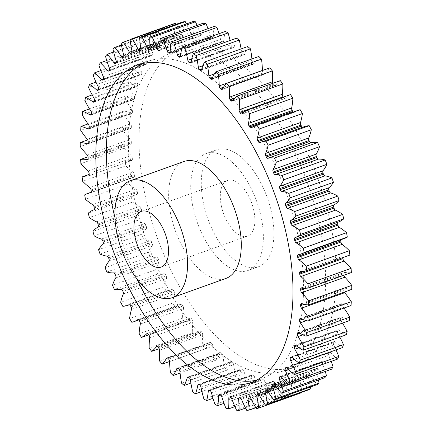 <?xml version="1.0" encoding="UTF-8"?>
<svg xmlns="http://www.w3.org/2000/svg" width="432" height="432" viewBox="0 0 432 432"><rect width="100%" height="100%" fill="white"/><g stroke="black" fill="none" stroke-linecap="round" stroke-linejoin="round"><path stroke-width="0.32" stroke-dasharray="2.16 1.62" d="M256.446 380.198A168.577 85.558 -109.7 0 0 261.846 378.648A168.577 85.558 -109.7 0 0 292.523 213.03A168.577 85.558 -109.7 0 0 172.001 59.373A168.577 85.558 -109.7 0 0 148.084 61.263A168.577 85.558 -109.7 0 0 142.933 63.499M114.982 217.744A168.577 85.558 -109.7 0 0 136.879 278.829M225.445 149.099A62.105 31.52 70.3 0 1 269.849 205.713A62.105 31.52 70.3 0 1 258.547 266.728A62.105 31.52 70.3 0 1 249.734 267.424A62.105 31.52 70.3 0 1 205.33 210.811A62.105 31.52 70.3 0 1 216.632 149.796A62.105 31.52 70.3 0 1 225.445 149.099M239.177 271.21A62.105 31.52 -109.7 0 0 247.99 270.508A62.105 31.52 -109.7 0 0 259.292 209.493A62.105 31.52 -109.7 0 0 214.893 152.885A62.105 31.52 -109.7 0 0 206.08 153.581A62.105 31.52 -109.7 0 0 194.778 214.596A62.105 31.52 -109.7 0 0 239.177 271.21M194.071 51.462A168.577 85.558 -109.7 0 0 170.154 53.352A168.577 85.558 -109.7 0 0 139.477 218.97A168.577 85.558 -109.7 0 0 259.999 372.627A168.577 85.558 -109.7 0 0 283.916 370.737A168.577 85.558 -109.7 0 0 314.588 205.119A168.577 85.558 -109.7 0 0 194.071 51.462M270.551 368.847A168.577 85.558 70.3 0 1 150.034 215.185A168.577 85.558 70.3 0 1 180.711 49.572A168.577 85.558 70.3 0 1 204.628 47.677A168.577 85.558 70.3 0 1 325.145 201.339A168.577 85.558 70.3 0 1 294.467 366.952A168.577 85.558 70.3 0 1 270.551 368.847M243.373 236.434A29.576 15.012 70.3 0 1 222.226 209.477A29.576 15.012 70.3 0 1 227.61 180.419A29.576 15.012 70.3 0 1 231.806 180.09A29.576 15.012 70.3 0 1 252.952 207.047A29.576 15.012 70.3 0 1 247.568 236.104A29.576 15.012 70.3 0 1 243.373 236.434M184.01 161.492A62.105 31.52 -109.7 0 0 172.708 222.507A62.105 31.52 -109.7 0 0 217.107 279.115A62.105 31.52 -109.7 0 0 225.92 278.419M301.563 287.847L344.741 272.371A2.246 1.139 -109.7 0 0 344.72 272.365A2.246 1.139 -109.7 0 0 344.401 272.392A2.246 1.139 -109.7 0 0 343.845 273.699L303.561 288.139M301.693 303.561L344.871 288.085A2.246 1.139 -109.7 0 0 344.725 288.047A2.246 1.139 -109.7 0 0 344.407 288.074A2.246 1.139 -109.7 0 0 343.85 289.192L302.767 303.917M300.785 318.508L343.964 303.032A2.246 1.139 -109.7 0 0 343.688 302.94A2.246 1.139 -109.7 0 0 343.37 302.967A2.246 1.139 -109.7 0 0 342.83 303.901L301.331 318.778M298.858 332.548L342.036 317.066A2.246 1.139 -109.7 0 0 341.631 316.904A2.246 1.139 -109.7 0 0 341.312 316.926A2.246 1.139 -109.7 0 0 340.794 317.693L299.036 332.662M295.92 345.53L339.098 330.053A2.246 1.139 -109.7 0 0 338.569 329.8A2.246 1.139 -109.7 0 0 338.251 329.821A2.246 1.139 -109.7 0 0 337.77 330.431L295.828 345.465M292.005 357.345L335.183 341.869A2.246 1.139 -109.7 0 0 334.525 341.501A2.246 1.139 -109.7 0 0 334.206 341.523A2.246 1.139 -109.7 0 0 333.779 341.987L291.654 357.086M287.156 367.875L330.334 352.399A2.246 1.139 -109.7 0 0 329.546 351.902A2.246 1.139 -109.7 0 0 329.227 351.923A2.246 1.139 -109.7 0 0 328.86 352.264L286.551 367.427M281.41 377.012L324.589 361.535A2.246 1.139 -109.7 0 0 323.681 360.893A2.246 1.139 -109.7 0 0 323.357 360.92A2.246 1.139 -109.7 0 0 323.06 361.147L280.557 376.38M274.822 384.674L318.001 369.198A2.246 1.139 -109.7 0 0 316.975 368.399A2.246 1.139 -109.7 0 0 316.656 368.426A2.246 1.139 -109.7 0 0 316.44 368.561L273.731 383.87M267.467 390.787L310.646 375.311A2.246 1.139 -109.7 0 0 309.506 374.344A2.246 1.139 -109.7 0 0 309.188 374.366A2.246 1.139 -109.7 0 0 309.064 374.431L266.144 389.81M259.405 395.291L302.584 379.814A2.246 1.139 -109.7 0 0 301.336 378.664A2.246 1.139 -109.7 0 0 301.018 378.691A2.246 1.139 -109.7 0 0 300.996 378.697L257.866 394.157M250.717 398.147L293.895 382.671A2.246 1.139 -109.7 0 0 292.55 381.321A2.246 1.139 -109.7 0 0 292.313 381.326L249.134 396.803M241.483 399.319L284.666 383.843A2.246 1.139 -109.7 0 0 283.23 382.298A2.246 1.139 -109.7 0 0 283.111 382.288L239.933 397.764M231.8 398.801L274.979 383.324A2.246 1.139 -109.7 0 0 273.467 381.575A2.246 1.139 -109.7 0 0 273.467 381.569L230.288 397.046M229.662 396.949L272.846 381.472A2.246 1.139 -109.7 0 0 272.84 381.472A181.888 92.313 -109.7 0 0 273.154 381.521A181.888 92.313 -109.7 0 0 273.467 381.569M219.656 394.459L262.834 378.983A2.246 1.139 -109.7 0 0 262.71 378.95A2.246 1.139 -109.7 0 0 262.391 378.977A2.246 1.139 -109.7 0 0 261.835 380.117L220.676 394.87M209.407 390.323L252.585 374.846A2.246 1.139 -109.7 0 0 252.331 374.765A2.246 1.139 -109.7 0 0 252.013 374.792A2.246 1.139 -109.7 0 0 251.467 375.754L210.006 390.609M199.012 384.588L242.19 369.112A2.246 1.139 -109.7 0 0 241.807 368.955A2.246 1.139 -109.7 0 0 241.488 368.982A2.246 1.139 -109.7 0 0 240.964 369.77L199.233 384.728M188.568 377.303L231.746 361.827A2.246 1.139 -109.7 0 0 231.239 361.579A2.246 1.139 -109.7 0 0 230.915 361.606A2.246 1.139 -109.7 0 0 230.429 362.237L188.514 377.26M178.184 368.534L221.362 353.057A2.246 1.139 -109.7 0 0 220.725 352.706A2.246 1.139 -109.7 0 0 220.406 352.733A2.246 1.139 -109.7 0 0 219.969 353.214L177.871 368.302M167.956 358.376L211.135 342.9A2.246 1.139 -109.7 0 0 210.368 342.419A2.246 1.139 -109.7 0 0 210.049 342.446A2.246 1.139 -109.7 0 0 209.671 342.803L167.389 357.955M157.982 346.918L201.166 331.441A2.246 1.139 -109.7 0 0 200.275 330.826A2.246 1.139 -109.7 0 0 199.957 330.847A2.246 1.139 -109.7 0 0 199.649 331.09L157.167 346.318M148.365 334.276L191.543 318.8A2.246 1.139 -109.7 0 0 190.534 318.028A2.246 1.139 -109.7 0 0 190.215 318.049A2.246 1.139 -109.7 0 0 189.988 318.195L147.307 333.493M139.185 320.571L182.363 305.095A2.246 1.139 -109.7 0 0 181.24 304.15A2.246 1.139 -109.7 0 0 180.922 304.171A2.246 1.139 -109.7 0 0 180.781 304.247L137.894 319.615M130.54 305.932L173.718 290.455A2.246 1.139 -109.7 0 0 172.487 289.327A2.246 1.139 -109.7 0 0 172.168 289.354A2.246 1.139 -109.7 0 0 172.13 289.37L129.033 304.814M122.504 290.498L165.683 275.022A2.246 1.139 -109.7 0 0 164.354 273.704A2.246 1.139 -109.7 0 0 164.106 273.71L120.928 289.186M115.166 274.423L158.344 258.946A2.246 1.139 -109.7 0 0 156.929 257.434A2.246 1.139 -109.7 0 0 156.789 257.423L113.611 272.9M108.594 257.861L151.772 242.384A2.246 1.139 -109.7 0 0 150.271 240.667A2.246 1.139 -109.7 0 0 150.25 240.662L107.071 256.138M344.741 272.371A64.735 32.859 -109.7 0 0 345.373 272.484A64.735 32.859 -109.7 0 0 351.362 272.56M344.871 288.085A64.735 32.859 -109.7 0 0 349.078 289.17A64.735 32.859 -109.7 0 0 351.745 289.435M106.828 272.02L150.007 256.543A64.735 32.859 -109.7 0 0 152.75 257.164A64.735 32.859 -109.7 0 0 156.789 257.423M100.067 254.108L143.246 238.631A64.735 32.859 -109.7 0 0 149.623 240.57A64.735 32.859 -109.7 0 0 150.25 240.662M300.402 271.512L343.58 256.036A64.735 32.859 -109.7 0 0 349.882 255.064M343.58 256.036A2.246 1.139 -109.7 0 0 343.359 256.073A2.246 1.139 -109.7 0 0 342.819 257.58A181.888 92.313 -109.7 0 0 342.819 257.58L306.094 270.74M306.148 288.22L343.877 274.698A181.888 92.313 -109.7 0 0 343.845 273.699M343.877 274.698A2.246 1.139 -109.7 0 0 343.931 275.222M304.263 304.322L343.813 290.142A181.888 92.313 -109.7 0 0 343.85 289.192M343.813 290.142A2.246 1.139 -109.7 0 0 344.304 292.102M343.964 303.032A64.735 32.859 -109.7 0 0 351.032 305.532M302.389 319.259L342.733 304.803A181.888 92.313 -109.7 0 0 342.83 303.901M342.733 304.803A2.246 1.139 -109.7 0 0 343.483 307.395L306.428 320.679M343.969 308.065A64.735 32.859 -109.7 0 0 343.483 307.395M342.036 317.066A64.735 32.859 -109.7 0 0 349.229 320.69M299.83 333.158L340.632 318.53A181.888 92.313 -109.7 0 0 340.794 317.693M340.632 318.53A2.246 1.139 -109.7 0 0 341.248 321.127L302.94 334.859M342.495 323.104A64.735 32.859 -109.7 0 0 341.248 321.127M339.098 330.053A64.735 32.859 -109.7 0 0 346.345 334.768M296.433 345.935L337.543 331.198A181.888 92.313 -109.7 0 0 337.77 330.431M337.543 331.198A2.246 1.139 -109.7 0 0 338.013 333.769L298.966 347.765M339.838 337.1A64.735 32.859 -109.7 0 0 338.013 333.769M335.183 341.869A64.735 32.859 -109.7 0 0 342.414 347.625M292.162 357.491L333.493 342.679A181.888 92.313 -109.7 0 0 333.779 341.987M333.493 342.679A2.246 1.139 -109.7 0 0 333.812 345.206L294.273 359.375M336.042 349.909A64.735 32.859 -109.7 0 0 333.812 345.206M330.334 352.399A64.735 32.859 -109.7 0 0 337.478 359.138M287.021 367.74L328.52 352.863A181.888 92.313 -109.7 0 0 328.86 352.264M328.52 352.863A2.246 1.139 -109.7 0 0 328.682 355.32L288.803 369.614M331.166 361.4A64.735 32.859 -109.7 0 0 328.682 355.32M324.589 361.535A64.735 32.859 -109.7 0 0 331.576 369.203M280.989 376.596L322.666 361.66A181.888 92.313 -109.7 0 0 323.06 361.147M322.666 361.66A2.246 1.139 -109.7 0 0 322.677 364.019L282.544 378.405M325.247 371.471A64.735 32.859 -109.7 0 0 322.677 364.019M318.001 369.198A64.735 32.859 -109.7 0 0 324.772 377.714M274.115 383.989L315.997 368.977A181.888 92.313 -109.7 0 0 316.44 368.561M315.997 368.977A2.246 1.139 -109.7 0 0 315.846 371.223L275.53 385.673M318.352 380.014A64.735 32.859 -109.7 0 0 315.846 371.223M310.646 375.311A64.735 32.859 -109.7 0 0 317.126 384.599M266.447 389.848L308.572 374.749A181.888 92.313 -109.7 0 0 309.064 374.431M308.572 374.749A2.246 1.139 -109.7 0 0 308.27 376.85L267.813 391.349M310.538 386.959A64.735 32.859 -109.7 0 0 308.27 376.85M302.584 379.814A64.735 32.859 -109.7 0 0 308.713 389.777M258.007 394.13L300.461 378.913A181.888 92.313 -109.7 0 0 300.996 378.697M300.461 378.913A2.246 1.139 -109.7 0 0 300.008 380.857L259.459 395.393M301.86 392.234A64.735 32.859 -109.7 0 0 300.008 380.857M301.892 392.542A195.194 99.068 70.3 0 1 299.619 393.212L256.441 408.688M293.895 382.671A64.735 32.859 -109.7 0 0 299.619 393.212M248.567 396.911L291.746 381.434A181.888 92.313 -109.7 0 0 292.313 381.326M291.746 381.434A2.246 1.139 -109.7 0 0 291.659 381.461A2.246 1.139 -109.7 0 0 291.146 383.2L250.511 397.769M284.666 383.843A64.735 32.859 -109.7 0 0 289.921 394.864A195.194 99.068 70.3 0 0 292.334 394.627A64.735 32.859 -109.7 0 0 291.146 383.2M239.333 397.769L282.512 382.293A181.888 92.313 -109.7 0 0 283.111 382.288M282.512 382.293A2.246 1.139 -109.7 0 0 282.307 382.325A2.246 1.139 -109.7 0 0 281.772 383.864L241.007 398.471M274.979 383.324A64.735 32.859 -109.7 0 0 279.725 394.724A195.194 99.068 70.3 0 0 282.253 394.924A64.735 32.859 -109.7 0 0 281.772 383.864M272.84 381.472A2.246 1.139 -109.7 0 0 272.522 381.494A2.246 1.139 -109.7 0 0 271.966 382.833L231.034 397.505M221.756 396.592L264.935 381.116A64.735 32.859 -109.7 0 0 269.12 392.785A195.194 99.068 70.3 0 0 271.733 393.422A64.735 32.859 -109.7 0 0 271.966 382.833M264.935 381.116A2.246 1.139 -109.7 0 0 263.477 379.188L220.298 394.664M262.834 378.983A181.888 92.313 -109.7 0 0 263.477 379.188M211.453 392.726L254.632 377.249A64.735 32.859 -109.7 0 0 258.217 389.065A195.194 99.068 70.3 0 0 260.896 390.134A64.735 32.859 -109.7 0 0 261.835 380.117M254.632 377.249A2.246 1.139 -109.7 0 0 253.238 375.16L210.06 390.636M252.585 374.846A181.888 92.313 -109.7 0 0 253.238 375.16M200.983 387.229L244.161 371.752A64.735 32.859 -109.7 0 0 247.109 383.611A195.194 99.068 70.3 0 0 249.826 385.096A64.735 32.859 -109.7 0 0 251.467 375.754M244.161 371.752A2.246 1.139 -109.7 0 0 242.849 369.522L199.67 384.998M242.19 369.112A181.888 92.313 -109.7 0 0 242.849 369.522M190.447 380.16L233.626 364.684A64.735 32.859 -109.7 0 0 235.91 376.461A195.194 99.068 70.3 0 0 238.642 378.356A64.735 32.859 -109.7 0 0 240.964 369.77M233.626 364.684A2.246 1.139 -109.7 0 0 232.405 362.329L189.227 377.806M231.746 361.827A181.888 92.313 -109.7 0 0 232.405 362.329M179.95 371.579L223.128 356.103A64.735 32.859 -109.7 0 0 224.732 367.697A195.194 99.068 70.3 0 0 227.448 369.976A64.735 32.859 -109.7 0 0 230.429 362.237M223.128 356.103A2.246 1.139 -109.7 0 0 222.016 353.657L178.837 369.133M221.362 353.057A181.888 92.313 -109.7 0 0 222.016 353.657M169.592 361.579L212.771 346.102A64.735 32.859 -109.7 0 0 213.673 357.394A195.194 99.068 70.3 0 0 216.346 360.04A64.735 32.859 -109.7 0 0 219.969 353.214M212.771 346.102A2.246 1.139 -109.7 0 0 211.777 343.58L168.599 359.057M211.135 342.9A181.888 92.313 -109.7 0 0 211.777 343.58M159.473 350.249L202.651 334.773A64.735 32.859 -109.7 0 0 202.846 345.654A195.194 99.068 70.3 0 0 205.454 348.64A64.735 32.859 -109.7 0 0 209.671 342.803M202.651 334.773A2.246 1.139 -109.7 0 0 201.787 332.203L158.603 347.679M201.166 331.441A181.888 92.313 -109.7 0 0 201.787 332.203M149.693 337.705L192.872 322.229A64.735 32.859 -109.7 0 0 192.353 332.597A195.194 99.068 70.3 0 0 194.87 335.891A64.735 32.859 -109.7 0 0 199.649 331.09M192.872 322.229A2.246 1.139 -109.7 0 0 192.137 319.631L148.959 335.108M191.543 318.8A181.888 92.313 -109.7 0 0 192.137 319.631M140.341 324.059L183.519 308.583A64.735 32.859 -109.7 0 0 182.293 318.335A195.194 99.068 70.3 0 0 184.702 321.91A64.735 32.859 -109.7 0 0 189.988 318.195M183.519 308.583A2.246 1.139 -109.7 0 0 182.93 305.986L139.752 321.467M182.363 305.095A181.888 92.313 -109.7 0 0 182.93 305.986M131.512 309.447L174.69 293.971A64.735 32.859 -109.7 0 0 172.773 303.016A195.194 99.068 70.3 0 0 175.036 306.839A64.735 32.859 -109.7 0 0 176.785 306.315A64.735 32.859 -109.7 0 0 180.781 304.247M174.69 293.971A2.246 1.139 -109.7 0 0 174.247 291.406L131.069 306.882M173.718 290.455A181.888 92.313 -109.7 0 0 174.247 291.406M123.287 294.014L166.466 278.537A64.735 32.859 -109.7 0 0 163.868 286.789A195.194 99.068 70.3 0 0 165.974 290.817A64.735 32.859 -109.7 0 0 170.964 289.834A64.735 32.859 -109.7 0 0 172.13 289.37M166.466 278.537A2.246 1.139 -109.7 0 0 166.174 276.016L122.996 291.492M165.683 275.022A181.888 92.313 -109.7 0 0 166.174 276.016M115.749 277.9L158.927 262.424A64.735 32.859 -109.7 0 0 155.682 269.8A195.194 99.068 70.3 0 0 157.604 273.996A64.735 32.859 -109.7 0 0 164.106 273.71M158.927 262.424A2.246 1.139 -109.7 0 0 158.787 259.978L115.609 275.454M158.344 258.946A181.888 92.313 -109.7 0 0 158.787 259.978M150.007 256.543A195.194 99.068 70.3 0 1 148.279 252.218L105.1 267.694M108.967 261.263L152.145 245.786A64.735 32.859 -109.7 0 0 148.279 252.218M152.145 245.786A2.246 1.139 -109.7 0 0 152.161 243.443L108.983 258.919M151.772 242.384A181.888 92.313 -109.7 0 0 152.161 243.443M143.246 238.631A195.194 99.068 70.3 0 1 141.739 234.214L98.561 249.691M103.01 244.269L146.189 228.793A64.735 32.859 -109.7 0 0 141.739 234.214M146.189 228.793A2.246 1.139 -109.7 0 0 146.356 226.568L103.178 242.044M102.843 240.97L146.021 225.493A181.888 92.313 -109.7 0 0 146.356 226.568M146.021 225.493A2.246 1.139 -109.7 0 0 144.553 223.587L101.374 239.063M97.929 227.075L141.107 211.599A64.735 32.859 -109.7 0 0 136.118 215.962A195.194 99.068 70.3 0 0 137.398 220.423A64.735 32.859 -109.7 0 0 144.553 223.587M141.107 211.599A2.246 1.139 -109.7 0 0 141.431 209.515L98.253 224.991M97.972 223.911L141.151 208.435A181.888 92.313 -109.7 0 0 141.431 209.515M141.151 208.435A2.246 1.139 -109.7 0 0 139.747 206.366L96.568 221.843M93.782 209.849L136.96 194.373A64.735 32.859 -109.7 0 0 131.479 197.635A195.194 99.068 70.3 0 0 132.516 202.095A64.735 32.859 -109.7 0 0 139.747 206.366M136.96 194.373A2.246 1.139 -109.7 0 0 137.435 192.451L94.257 207.927M94.036 206.852L137.214 191.376A181.888 92.313 -109.7 0 0 137.435 192.451M137.214 191.376A2.246 1.139 -109.7 0 0 135.891 189.167L92.713 204.644M90.806 192.683L133.78 177.282A64.735 32.859 -109.7 0 0 130.734 178.06A64.735 32.859 -109.7 0 0 127.861 179.41A195.194 99.068 70.3 0 0 128.644 183.827A64.735 32.859 -109.7 0 0 135.891 189.167M133.78 177.282A2.246 1.139 -109.7 0 0 133.882 177.255A2.246 1.139 -109.7 0 0 134.401 175.543L91.222 191.02M91.066 189.956L134.244 174.479A181.888 92.313 -109.7 0 0 134.401 175.543M134.244 174.479A2.246 1.139 -109.7 0 0 133.007 172.147L89.829 187.623M88.83 175.813L131.598 160.488A64.735 32.859 -109.7 0 0 125.296 161.46A195.194 99.068 70.3 0 0 125.82 165.796A64.735 32.859 -109.7 0 0 133.007 172.147M131.598 160.488A2.246 1.139 -109.7 0 0 131.819 160.45A2.246 1.139 -109.7 0 0 132.359 158.944L125.296 161.46M89.084 173.389L132.268 157.912A181.888 92.313 -109.7 0 0 132.359 158.944M132.268 157.912A2.246 1.139 -109.7 0 0 131.139 155.477L87.961 170.953M87.874 159.408L130.437 144.153A64.735 32.859 -109.7 0 0 123.817 143.964A195.194 99.068 70.3 0 0 124.076 148.176A64.735 32.859 -109.7 0 0 131.139 155.477M130.437 144.153A2.246 1.139 -109.7 0 0 130.777 144.131A2.246 1.139 -109.7 0 0 131.333 142.825L88.155 158.301M88.123 157.302L131.301 141.826A181.888 92.313 -109.7 0 0 131.333 142.825M131.301 141.826A2.246 1.139 -109.7 0 0 130.291 139.315L87.113 154.791M87.95 143.618L130.307 128.439A64.735 32.859 -109.7 0 0 123.433 127.089A195.194 99.068 70.3 0 0 123.422 131.134A64.735 32.859 -109.7 0 0 130.291 139.315M130.307 128.439A2.246 1.139 -109.7 0 0 130.777 128.45A2.246 1.139 -109.7 0 0 131.328 127.332L88.15 142.808M88.187 141.858L131.366 126.376A181.888 92.313 -109.7 0 0 131.328 127.332M131.366 126.376A2.246 1.139 -109.7 0 0 130.475 123.811L87.296 139.288M89.041 128.606L131.215 113.492A64.735 32.859 -109.7 0 0 124.146 110.992A195.194 99.068 70.3 0 0 123.871 114.831A64.735 32.859 -109.7 0 0 130.475 123.811M131.215 113.492A2.246 1.139 -109.7 0 0 131.809 113.557A2.246 1.139 -109.7 0 0 132.349 112.622L89.17 128.099M89.267 127.197L132.446 111.721A181.888 92.313 -109.7 0 0 132.349 112.622M132.446 111.721A2.246 1.139 -109.7 0 0 131.695 109.129L88.517 124.605M91.152 114.507L133.142 99.452A64.735 32.859 -109.7 0 0 125.95 95.834A195.194 99.068 70.3 0 0 125.415 99.43A64.735 32.859 -109.7 0 0 131.695 109.129M133.142 99.452A2.246 1.139 -109.7 0 0 133.866 99.592A2.246 1.139 -109.7 0 0 134.384 98.831L91.206 114.307M91.368 113.47L134.546 97.994A181.888 92.313 -109.7 0 0 134.384 98.831M134.546 97.994A2.246 1.139 -109.7 0 0 133.931 95.396L90.752 110.873M94.262 101.455L136.08 86.47A64.735 32.859 -109.7 0 0 128.833 81.756A195.194 99.068 70.3 0 0 128.034 85.077A64.735 32.859 -109.7 0 0 133.931 95.396M136.08 86.47A2.246 1.139 -109.7 0 0 136.928 86.702A2.246 1.139 -109.7 0 0 137.408 86.092L94.23 101.569M94.457 100.802L137.635 85.325A181.888 92.313 -109.7 0 0 137.408 86.092M137.635 85.325A2.246 1.139 -109.7 0 0 137.165 82.755L93.987 98.231M98.41 89.559L139.995 74.655A64.735 32.859 -109.7 0 0 132.764 68.899A195.194 99.068 70.3 0 0 131.711 71.912A64.735 32.859 -109.7 0 0 137.165 82.755M139.995 74.655A2.246 1.139 -109.7 0 0 140.972 74.995A2.246 1.139 -109.7 0 0 141.399 74.536L98.221 90.013M98.507 89.321L141.685 73.845A181.888 92.313 -109.7 0 0 141.399 74.536M141.685 73.845A2.246 1.139 -109.7 0 0 141.367 71.318L98.188 86.794M103.577 78.921L144.844 64.125A64.735 32.859 -109.7 0 0 137.7 57.386A195.194 99.068 70.3 0 0 136.409 60.059A64.735 32.859 -109.7 0 0 141.367 71.318M144.844 64.125A2.246 1.139 -109.7 0 0 145.951 64.6A2.246 1.139 -109.7 0 0 146.318 64.26L103.14 79.736M103.48 79.137L146.659 63.661A181.888 92.313 -109.7 0 0 146.318 64.26M146.659 63.661A2.246 1.139 -109.7 0 0 146.497 61.204L103.318 76.68M109.571 69.687L150.59 54.988A64.735 32.859 -109.7 0 0 143.602 47.32A195.194 99.068 70.3 0 0 142.079 49.631A64.735 32.859 -109.7 0 0 146.497 61.204M150.59 54.988A2.246 1.139 -109.7 0 0 151.821 55.604A2.246 1.139 -109.7 0 0 152.118 55.377L108.94 70.853M109.334 70.34L152.512 54.864A181.888 92.313 -109.7 0 0 152.118 55.377M152.512 54.864A2.246 1.139 -109.7 0 0 152.507 52.504L109.323 67.981M116.348 61.96L157.178 47.326A64.735 32.859 -109.7 0 0 150.406 38.81A195.194 99.068 70.3 0 0 148.673 40.732A64.735 32.859 -109.7 0 0 152.507 52.504M157.178 47.326A2.246 1.139 -109.7 0 0 158.522 48.098A2.246 1.139 -109.7 0 0 158.738 47.963L115.56 63.439M116.003 63.023L159.181 47.547A181.888 92.313 -109.7 0 0 158.738 47.963M159.181 47.547A2.246 1.139 -109.7 0 0 159.332 45.301L116.154 60.777M123.849 55.793L164.533 41.213A64.735 32.859 -109.7 0 0 158.053 31.925A195.194 99.068 70.3 0 0 156.119 33.448A64.735 32.859 -109.7 0 0 159.332 45.301M164.533 41.213A2.246 1.139 -109.7 0 0 165.991 42.158A2.246 1.139 -109.7 0 0 166.115 42.093L122.936 57.569M123.428 57.251L166.606 41.774A181.888 92.313 -109.7 0 0 166.115 42.093M166.606 41.774A2.246 1.139 -109.7 0 0 166.909 39.674L123.73 55.15M132.014 51.251L172.595 36.709A64.735 32.859 -109.7 0 0 166.466 26.746A195.194 99.068 70.3 0 0 164.349 27.848A64.735 32.859 -109.7 0 0 166.909 39.674M172.595 36.709A2.246 1.139 -109.7 0 0 174.161 37.832A2.246 1.139 -109.7 0 0 174.182 37.827L131.004 53.303M131.539 53.087L174.717 37.611A181.888 92.313 -109.7 0 0 174.182 37.827M174.717 37.611A2.246 1.139 -109.7 0 0 175.171 35.667L131.992 51.143M173.286 23.981A64.735 32.859 -109.7 0 0 175.171 35.667M140.783 48.373L181.283 33.853A64.735 32.859 -109.7 0 0 176.159 24.289M181.283 33.853A2.246 1.139 -109.7 0 0 182.866 35.197L140.616 50.339M140.427 50.501L183.433 35.089A181.888 92.313 -109.7 0 0 182.866 35.197M183.433 35.089A2.246 1.139 -109.7 0 0 183.519 35.062A2.246 1.139 -109.7 0 0 184.032 33.323L140.854 48.8M182.844 21.897A64.735 32.859 -109.7 0 0 184.032 33.323M150.136 47.158L190.517 32.681A64.735 32.859 -109.7 0 0 186.451 23.922M190.517 32.681A2.246 1.139 -109.7 0 0 192.067 34.236L150.088 49.286M149.872 49.572L192.667 34.231A181.888 92.313 -109.7 0 0 192.067 34.236M192.667 34.231A2.246 1.139 -109.7 0 0 192.872 34.198A2.246 1.139 -109.7 0 0 193.406 32.659L150.228 48.136M192.931 21.6A64.735 32.859 -109.7 0 0 193.406 32.659M159.98 47.617L200.2 33.199A64.735 32.859 -109.7 0 0 197.089 25.38M200.2 33.199A2.246 1.139 -109.7 0 0 201.712 34.954L159.953 49.918M159.743 50.317L202.338 35.051A181.888 92.313 -109.7 0 0 201.712 34.954M202.338 35.051A2.246 1.139 -109.7 0 0 202.657 35.03A2.246 1.139 -109.7 0 0 203.213 33.691L160.034 49.167M203.445 23.101A64.735 32.859 -109.7 0 0 203.213 33.691M170.246 49.739L210.244 35.408A64.735 32.859 -109.7 0 0 207.976 28.652M210.244 35.408A2.246 1.139 -109.7 0 0 211.702 37.336L170.132 52.234M169.954 52.736L212.344 37.541A181.888 92.313 -109.7 0 0 211.702 37.336M212.344 37.541A2.246 1.139 -109.7 0 0 212.792 37.546A2.246 1.139 -109.7 0 0 213.343 36.407L170.165 51.883M214.288 26.39A64.735 32.859 -109.7 0 0 213.343 36.407M180.857 53.503L220.547 39.274A64.735 32.859 -109.7 0 0 219.013 33.701M220.547 39.274A2.246 1.139 -109.7 0 0 221.94 41.364L180.538 56.209M180.398 56.803L222.593 41.677A181.888 92.313 -109.7 0 0 221.94 41.364M222.593 41.677A2.246 1.139 -109.7 0 0 223.166 41.731A2.246 1.139 -109.7 0 0 223.711 40.77L180.533 56.246M225.353 31.428A64.735 32.859 -109.7 0 0 223.711 40.77M191.749 58.849L231.017 44.771A64.735 32.859 -109.7 0 0 230.099 40.478M231.017 44.771A2.246 1.139 -109.7 0 0 232.33 47.002L191.117 61.776M190.976 62.473L232.988 47.412A181.888 92.313 -109.7 0 0 232.33 47.002M232.988 47.412A2.246 1.139 -109.7 0 0 233.69 47.542A2.246 1.139 -109.7 0 0 234.214 46.753L191.036 62.23M236.536 38.167A64.735 32.859 -109.7 0 0 234.214 46.753M202.894 65.696L241.553 51.84A64.735 32.859 -109.7 0 0 241.105 48.924M241.553 51.84A2.246 1.139 -109.7 0 0 242.773 54.194L201.825 68.872M201.587 69.698L243.432 54.697A181.888 92.313 -109.7 0 0 242.773 54.194M243.432 54.697A2.246 1.139 -109.7 0 0 244.264 54.918A2.246 1.139 -109.7 0 0 244.75 54.286L201.571 69.763M247.736 46.548A64.735 32.859 -109.7 0 0 244.75 54.286M214.375 73.926L252.05 60.421A64.735 32.859 -109.7 0 0 251.921 58.963M252.05 60.421A2.246 1.139 -109.7 0 0 253.163 62.867L212.598 77.409M212.193 78.381L253.816 63.466A181.888 92.313 -109.7 0 0 253.163 62.867M253.816 63.466A2.246 1.139 -109.7 0 0 254.772 63.79A2.246 1.139 -109.7 0 0 255.209 63.31L212.031 78.786M258.833 56.484A64.735 32.859 -109.7 0 0 255.209 63.31M262.408 70.502A2.246 1.139 -109.7 0 0 263.401 72.943L223.463 87.259M222.755 88.42L264.044 73.624A181.888 92.313 -109.7 0 0 263.401 72.943M264.044 73.624A2.246 1.139 -109.7 0 0 265.129 74.077A2.246 1.139 -109.7 0 0 265.507 73.721L222.329 89.197M269.725 67.883A64.735 32.859 -109.7 0 0 265.507 73.721M272.819 83.317A2.246 1.139 -109.7 0 0 273.397 84.321L234.652 98.204M233.323 99.668L274.018 85.082A181.888 92.313 -109.7 0 0 273.397 84.321M274.018 85.082A2.246 1.139 -109.7 0 0 275.222 85.676A2.246 1.139 -109.7 0 0 275.535 85.433L232.351 100.91M280.309 80.633A64.735 32.859 -109.7 0 0 275.535 85.433M244.361 111.802L283.635 97.724A181.888 92.313 -109.7 0 0 283.262 97.2M283.635 97.724A2.246 1.139 -109.7 0 0 284.963 98.474A2.246 1.139 -109.7 0 0 285.196 98.329L242.012 113.805M290.482 94.613A64.735 32.859 -109.7 0 0 285.196 98.329M293.306 112.028A2.246 1.139 -109.7 0 0 294.257 112.352A2.246 1.139 -109.7 0 0 294.397 112.277L251.219 127.753M298.393 110.209A64.735 32.859 -109.7 0 0 294.397 112.277M302.773 127.202A2.246 1.139 -109.7 0 0 303.01 127.17A2.246 1.139 -109.7 0 0 303.048 127.154L259.87 142.63M304.214 126.689A64.735 32.859 -109.7 0 0 303.048 127.154M298.22 254.718L341.399 239.242A64.735 32.859 -109.7 0 0 344.444 238.464M341.399 239.242A2.246 1.139 -109.7 0 0 341.296 239.269A2.246 1.139 -109.7 0 0 340.859 239.749M292.334 394.627L255.841 407.711M289.921 394.864L246.742 410.341M282.253 394.924L245.549 408.078M279.725 394.724L236.547 410.2M271.733 393.422L234.911 406.62M269.12 392.785L225.941 408.262M260.896 390.134L224.024 403.348M258.217 389.065L215.033 404.541M249.826 385.096L212.987 398.299M247.109 383.611L203.931 399.087M238.642 378.356L201.901 391.522M235.91 376.461L192.731 391.937M227.448 369.976L190.895 383.076M224.732 367.697L181.553 383.173M216.346 360.04L180.079 373.037M213.673 357.394L170.494 372.87M205.454 348.64L169.592 361.498M202.846 345.654L159.667 361.13M194.87 335.891L159.181 348.683M192.353 332.597L149.175 348.073M184.702 321.91L148.738 334.8M182.293 318.335L139.115 333.812M175.036 306.839L131.857 322.315M172.773 303.016L129.595 318.492M165.974 290.817L122.796 306.293M163.868 286.789L120.69 302.265M157.604 273.996L114.426 289.472M155.682 269.8L112.504 285.277M137.398 220.423L94.219 235.899M136.118 215.962L92.939 231.439M132.516 202.095L89.338 217.571M131.479 197.635L88.301 213.111M128.644 183.827L85.466 199.303M127.861 179.41L84.683 194.886M125.82 165.796L82.642 181.273M124.076 148.176L80.897 163.652M123.817 143.964L88.069 156.778M123.422 131.134L80.244 146.61M123.433 127.089L87.696 139.898M123.871 114.831L80.692 130.307M124.146 110.992L88.031 123.935M125.415 99.43L82.231 114.907M125.95 95.834L89.505 108.896M128.034 85.077L84.856 100.553M128.833 81.756L92.162 94.9M131.711 71.912L88.533 87.388M132.764 68.899L95.958 82.091M136.409 60.059L93.231 75.535M137.7 57.386L100.834 70.6M142.079 49.631L98.901 65.108M143.602 47.32L106.753 60.529M148.673 40.732L105.494 56.209M150.406 38.81L113.648 51.986M156.119 33.448L112.941 48.924M158.053 31.925L121.462 45.041M164.349 27.848L121.171 43.324M166.466 26.746L130.14 39.766M137.533 65.048L148.084 61.263M258.547 266.728L247.99 270.508M180.711 49.572L170.154 53.352M141.253 211.372L227.61 180.419M130.734 178.06L91.141 192.251M170.964 289.834L129.227 304.798M176.785 306.315L138.694 319.972M259.832 142.646L303.01 127.17M251.078 127.829L294.257 112.352M241.785 113.951L284.963 98.474M232.043 101.153L275.222 85.676M221.951 89.554L265.129 74.077M211.594 79.267L254.772 63.79M201.085 70.394L244.264 54.918M190.512 63.018L233.69 47.542M179.987 57.208L223.166 41.731M169.609 53.023L212.792 37.546M159.478 50.506L202.657 35.03M149.693 49.675L192.872 34.198M140.341 50.539L183.519 35.062M130.982 53.309L174.161 37.832M122.812 57.634L165.991 42.158M115.344 63.574L158.522 48.098M108.643 71.08L151.821 55.604M102.773 80.077L145.951 64.6M97.794 90.477L140.972 74.995M93.749 102.179L136.928 86.702M90.688 115.074L133.866 99.592M88.63 129.033L131.809 113.557M87.593 143.926L130.777 128.45M87.599 159.608L130.777 144.131M88.641 175.927L131.819 160.45M90.704 192.731L133.882 177.255M128.99 304.83L172.168 289.354M137.743 319.648L180.922 304.171M147.037 333.526L190.215 318.049M156.778 346.324L199.957 330.847M166.871 357.923L210.049 342.446M177.228 368.21L220.406 352.733M187.736 377.082L230.915 361.606M198.31 384.458L241.488 368.982M208.834 390.269L252.013 374.792M219.208 394.454L262.391 378.977M229.343 396.97L272.522 381.494M239.128 397.802L282.307 382.325M248.481 396.938L291.659 381.461M257.839 394.168L301.018 378.691M266.009 389.842L309.188 374.366M273.478 383.902L316.656 368.426M280.179 376.396L323.357 360.92M286.049 367.4L329.227 351.923M291.028 357.005L334.206 341.523M295.072 345.298L338.251 329.821M298.134 332.408L341.312 316.926M300.191 318.443L343.37 302.967M301.223 303.55L344.407 288.074M301.223 287.869L344.401 272.392M300.181 271.55L343.359 256.073M298.118 254.745L341.296 239.269M161.212 267.057L247.568 236.104M294.467 366.952L283.916 370.737M216.632 149.796L206.08 153.581M251.289 382.428L261.846 378.648"/><path stroke-width="0.65" d="M142.933 63.499A168.577 85.558 -109.7 0 0 114.982 217.744M136.879 278.829A168.577 85.558 -109.7 0 0 237.929 380.538A168.577 85.558 -109.7 0 0 256.446 380.198M161.449 63.153A168.577 85.558 -109.7 0 0 137.533 65.048A168.577 85.558 -109.7 0 0 106.855 230.661A168.577 85.558 -109.7 0 0 227.372 384.323A168.577 85.558 -109.7 0 0 251.289 382.428A168.577 85.558 -109.7 0 0 281.966 216.815A168.577 85.558 -109.7 0 0 161.449 63.153M157.016 267.386A29.576 15.012 70.3 0 1 135.869 240.43A29.576 15.012 70.3 0 1 141.253 211.372A29.576 15.012 70.3 0 1 145.449 211.043A29.576 15.012 70.3 0 1 166.59 238A29.576 15.012 70.3 0 1 161.212 267.057A29.576 15.012 70.3 0 1 157.016 267.386M139.088 180.052A62.105 31.52 70.3 0 1 183.487 236.666A62.105 31.52 70.3 0 1 172.19 297.68A62.105 31.52 70.3 0 1 163.377 298.377A62.105 31.52 70.3 0 1 118.973 241.763A62.105 31.52 70.3 0 1 130.275 180.749A62.105 31.52 70.3 0 1 139.088 180.052M172.19 297.68L225.92 278.419A62.105 31.52 -109.7 0 0 237.222 217.404A62.105 31.52 -109.7 0 0 192.823 160.79A62.105 31.52 -109.7 0 0 184.01 161.492L130.275 180.749M301.541 287.842A2.246 1.139 70.3 0 1 301.563 287.847A64.735 32.859 -109.7 0 0 302.195 287.96A64.735 32.859 -109.7 0 0 308.183 288.036A195.194 99.068 70.3 0 0 307.924 283.824A64.735 32.859 -109.7 0 0 300.861 276.523A2.246 1.139 70.3 0 1 299.732 274.088A181.888 92.313 -109.7 0 0 299.641 273.056A2.246 1.139 70.3 0 1 300.181 271.55A2.246 1.139 70.3 0 1 300.402 271.512A64.735 32.859 -109.7 0 0 306.704 270.54A195.194 99.068 70.3 0 0 306.18 266.204A64.735 32.859 -109.7 0 0 298.993 259.853A2.246 1.139 70.3 0 1 297.756 257.521A181.888 92.313 -109.7 0 0 297.599 256.457A2.246 1.139 70.3 0 1 298.118 254.745A2.246 1.139 70.3 0 1 298.22 254.718A64.735 32.859 -109.7 0 0 301.266 253.94A64.735 32.859 -109.7 0 0 304.139 252.59A195.194 99.068 70.3 0 0 303.356 248.173A64.735 32.859 -109.7 0 0 296.109 242.833A2.246 1.139 70.3 0 1 294.786 240.624A181.888 92.313 -109.7 0 0 294.565 239.549A2.246 1.139 70.3 0 1 295.04 237.627A64.735 32.859 -109.7 0 0 300.521 234.365A195.194 99.068 70.3 0 0 299.484 229.905A64.735 32.859 -109.7 0 0 292.253 225.634A2.246 1.139 70.3 0 1 290.849 223.565A181.888 92.313 -109.7 0 0 290.569 222.485A2.246 1.139 70.3 0 1 290.893 220.401A64.735 32.859 -109.7 0 0 295.882 216.038A195.194 99.068 70.3 0 0 294.602 211.577A64.735 32.859 -109.7 0 0 287.447 208.413A2.246 1.139 70.3 0 1 285.979 206.507A181.888 92.313 -109.7 0 0 285.644 205.432A2.246 1.139 70.3 0 1 285.811 203.207A64.735 32.859 -109.7 0 0 290.261 197.786A195.194 99.068 70.3 0 0 288.754 193.369A64.735 32.859 -109.7 0 0 281.75 191.338A2.246 1.139 70.3 0 1 280.228 189.616A181.888 92.313 -109.7 0 0 279.839 188.557A2.246 1.139 70.3 0 1 279.855 186.214A64.735 32.859 -109.7 0 0 283.721 179.782A195.194 99.068 70.3 0 0 281.993 175.457A64.735 32.859 -109.7 0 0 275.211 174.577A2.246 1.139 70.3 0 1 273.656 173.054A181.888 92.313 -109.7 0 0 273.213 172.022A2.246 1.139 70.3 0 1 273.073 169.576A64.735 32.859 -109.7 0 0 276.318 162.2A195.194 99.068 70.3 0 0 274.396 158.004A64.735 32.859 -109.7 0 0 267.894 158.29A2.246 1.139 70.3 0 1 266.317 156.978A181.888 92.313 -109.7 0 0 265.826 155.984A2.246 1.139 70.3 0 1 265.534 153.463A64.735 32.859 -109.7 0 0 268.132 145.211A195.194 99.068 70.3 0 0 266.026 141.183A64.735 32.859 -109.7 0 0 261.036 142.166A64.735 32.859 -109.7 0 0 259.87 142.63A2.246 1.139 70.3 0 1 259.832 142.646A2.246 1.139 70.3 0 1 258.282 141.545A181.888 92.313 -109.7 0 0 257.753 140.594A2.246 1.139 70.3 0 1 257.31 138.029A64.735 32.859 -109.7 0 0 259.227 128.984A195.194 99.068 70.3 0 0 256.964 125.161A64.735 32.859 -109.7 0 0 255.215 125.685A64.735 32.859 -109.7 0 0 251.219 127.753A2.246 1.139 70.3 0 1 251.078 127.829A2.246 1.139 70.3 0 1 249.637 126.905A181.888 92.313 -109.7 0 0 249.07 126.014A2.246 1.139 70.3 0 1 248.481 123.417A64.735 32.859 -109.7 0 0 249.707 113.665A195.194 99.068 70.3 0 0 247.298 110.09A64.735 32.859 -109.7 0 0 242.012 113.805A2.246 1.139 70.3 0 1 241.785 113.951A2.246 1.139 70.3 0 1 240.457 113.2A181.888 92.313 -109.7 0 0 239.863 112.369A2.246 1.139 70.3 0 1 239.128 109.771A64.735 32.859 -109.7 0 0 239.647 99.403A195.194 99.068 70.3 0 0 237.13 96.109A64.735 32.859 -109.7 0 0 232.351 100.91A2.246 1.139 70.3 0 1 232.043 101.153A2.246 1.139 70.3 0 1 230.834 100.559A181.888 92.313 -109.7 0 0 230.213 99.797A2.246 1.139 70.3 0 1 229.349 97.227A64.735 32.859 -109.7 0 0 229.154 86.346A195.194 99.068 70.3 0 0 226.546 83.36A64.735 32.859 -109.7 0 0 222.329 89.197A2.246 1.139 70.3 0 1 221.951 89.554A2.246 1.139 70.3 0 1 220.865 89.1A181.888 92.313 -109.7 0 0 220.223 88.42A2.246 1.139 70.3 0 1 219.229 85.898A64.735 32.859 -109.7 0 0 218.327 74.606A195.194 99.068 70.3 0 0 215.654 71.96A64.735 32.859 -109.7 0 0 212.031 78.786A2.246 1.139 70.3 0 1 211.594 79.267A2.246 1.139 70.3 0 1 210.638 78.943A181.888 92.313 -109.7 0 0 209.984 78.343A2.246 1.139 70.3 0 1 208.872 75.897A64.735 32.859 -109.7 0 0 207.268 64.303A195.194 99.068 70.3 0 0 204.552 62.024A64.735 32.859 -109.7 0 0 201.571 69.763A2.246 1.139 70.3 0 1 201.085 70.394A2.246 1.139 70.3 0 1 200.254 70.173A181.888 92.313 -109.7 0 0 199.595 69.671A2.246 1.139 70.3 0 1 198.374 67.316A64.735 32.859 -109.7 0 0 196.09 55.539A195.194 99.068 70.3 0 0 193.358 53.644A64.735 32.859 -109.7 0 0 191.036 62.23A2.246 1.139 70.3 0 1 190.512 63.018A2.246 1.139 70.3 0 1 189.81 62.888A181.888 92.313 -109.7 0 0 189.151 62.478A2.246 1.139 70.3 0 1 187.839 60.248A64.735 32.859 -109.7 0 0 184.891 48.389A195.194 99.068 70.3 0 0 182.174 46.904A64.735 32.859 -109.7 0 0 180.533 56.246A2.246 1.139 70.3 0 1 179.987 57.208A2.246 1.139 70.3 0 1 179.415 57.154A181.888 92.313 -109.7 0 0 178.762 56.84A2.246 1.139 70.3 0 1 177.368 54.751A64.735 32.859 -109.7 0 0 173.783 42.935A195.194 99.068 70.3 0 0 171.104 41.866A64.735 32.859 -109.7 0 0 170.165 51.883A2.246 1.139 70.3 0 1 169.609 53.023A2.246 1.139 70.3 0 1 169.166 53.017A181.888 92.313 -109.7 0 0 168.523 52.812A2.246 1.139 70.3 0 1 167.065 50.884A64.735 32.859 -109.7 0 0 162.88 39.215A195.194 99.068 70.3 0 0 160.267 38.578A64.735 32.859 -109.7 0 0 160.034 49.167A2.246 1.139 70.3 0 1 159.478 50.506A2.246 1.139 70.3 0 1 159.154 50.528A181.888 92.313 -109.7 0 0 158.533 50.431A2.246 1.139 70.3 0 1 157.021 48.676A64.735 32.859 -109.7 0 0 152.275 37.276A195.194 99.068 70.3 0 0 149.747 37.076A64.735 32.859 -109.7 0 0 150.228 48.136A2.246 1.139 70.3 0 1 149.693 49.675A2.246 1.139 70.3 0 1 149.488 49.707A181.888 92.313 -109.7 0 0 148.889 49.712A2.246 1.139 70.3 0 1 147.334 48.157A64.735 32.859 -109.7 0 0 142.079 37.136A195.194 99.068 70.3 0 0 139.666 37.373A64.735 32.859 -109.7 0 0 140.854 48.8A2.246 1.139 70.3 0 1 140.341 50.539A2.246 1.139 70.3 0 1 140.254 50.566A181.888 92.313 -109.7 0 0 139.687 50.674A2.246 1.139 70.3 0 1 138.105 49.329A64.735 32.859 -109.7 0 0 132.381 38.788A195.194 99.068 70.3 0 0 130.108 39.458A64.735 32.859 -109.7 0 0 131.992 51.143A2.246 1.139 70.3 0 1 131.539 53.087A181.888 92.313 -109.7 0 0 131.004 53.303A2.246 1.139 70.3 0 1 130.982 53.309A2.246 1.139 70.3 0 1 129.416 52.186A64.735 32.859 -109.7 0 0 123.287 42.223A195.194 99.068 70.3 0 0 121.171 43.324A64.735 32.859 -109.7 0 0 123.73 55.15A2.246 1.139 70.3 0 1 123.428 57.251A181.888 92.313 -109.7 0 0 122.936 57.569A2.246 1.139 70.3 0 1 122.812 57.634A2.246 1.139 70.3 0 1 121.354 56.689A64.735 32.859 -109.7 0 0 114.874 47.401A195.194 99.068 70.3 0 0 112.941 48.924A64.735 32.859 -109.7 0 0 116.154 60.777A2.246 1.139 70.3 0 1 116.003 63.023A181.888 92.313 -109.7 0 0 115.56 63.439A2.246 1.139 70.3 0 1 115.344 63.574A2.246 1.139 70.3 0 1 113.999 62.802A64.735 32.859 -109.7 0 0 107.228 54.286A195.194 99.068 70.3 0 0 105.494 56.209A64.735 32.859 -109.7 0 0 109.323 67.981A2.246 1.139 70.3 0 1 109.334 70.34A181.888 92.313 -109.7 0 0 108.94 70.853A2.246 1.139 70.3 0 1 108.643 71.08A2.246 1.139 70.3 0 1 107.411 70.465A64.735 32.859 -109.7 0 0 100.424 62.797A195.194 99.068 70.3 0 0 98.901 65.108A64.735 32.859 -109.7 0 0 103.318 76.68A2.246 1.139 70.3 0 1 103.48 79.137A181.888 92.313 -109.7 0 0 103.14 79.736A2.246 1.139 70.3 0 1 102.773 80.077A2.246 1.139 70.3 0 1 101.666 79.601A64.735 32.859 -109.7 0 0 94.522 72.862A195.194 99.068 70.3 0 0 93.231 75.535A64.735 32.859 -109.7 0 0 98.188 86.794A2.246 1.139 70.3 0 1 98.507 89.321A181.888 92.313 -109.7 0 0 98.221 90.013A2.246 1.139 70.3 0 1 97.794 90.477A2.246 1.139 70.3 0 1 96.817 90.131A64.735 32.859 -109.7 0 0 89.586 84.375A195.194 99.068 70.3 0 0 88.533 87.388A64.735 32.859 -109.7 0 0 93.987 98.231A2.246 1.139 70.3 0 1 94.457 100.802A181.888 92.313 -109.7 0 0 94.23 101.569A2.246 1.139 70.3 0 1 93.749 102.179A2.246 1.139 70.3 0 1 92.902 101.947A64.735 32.859 -109.7 0 0 85.655 97.232A195.194 99.068 70.3 0 0 84.856 100.553A64.735 32.859 -109.7 0 0 90.752 110.873A2.246 1.139 70.3 0 1 91.368 113.47A181.888 92.313 -109.7 0 0 91.206 114.307A2.246 1.139 70.3 0 1 90.688 115.074A2.246 1.139 70.3 0 1 89.964 114.934A64.735 32.859 -109.7 0 0 82.771 111.31A195.194 99.068 70.3 0 0 82.231 114.907A64.735 32.859 -109.7 0 0 88.517 124.605A2.246 1.139 70.3 0 1 89.267 127.197A181.888 92.313 -109.7 0 0 89.17 128.099A2.246 1.139 70.3 0 1 88.63 129.033A2.246 1.139 70.3 0 1 88.036 128.968A64.735 32.859 -109.7 0 0 80.968 126.468A195.194 99.068 70.3 0 0 80.692 130.307A64.735 32.859 -109.7 0 0 87.296 139.288A2.246 1.139 70.3 0 1 88.187 141.858A181.888 92.313 -109.7 0 0 88.15 142.808A2.246 1.139 70.3 0 1 87.593 143.926A2.246 1.139 70.3 0 1 87.129 143.915A64.735 32.859 -109.7 0 0 80.255 142.565A195.194 99.068 70.3 0 0 80.244 146.61A64.735 32.859 -109.7 0 0 87.113 154.791A2.246 1.139 70.3 0 1 88.123 157.302A181.888 92.313 -109.7 0 0 88.155 158.301A2.246 1.139 70.3 0 1 87.599 159.608A2.246 1.139 70.3 0 1 87.259 159.629A64.735 32.859 -109.7 0 0 80.638 159.44A195.194 99.068 70.3 0 0 80.897 163.652A64.735 32.859 -109.7 0 0 87.961 170.953A2.246 1.139 70.3 0 1 89.084 173.389A181.888 92.313 -109.7 0 0 89.181 174.42A2.246 1.139 70.3 0 1 88.641 175.927A2.246 1.139 70.3 0 1 88.42 175.964A64.735 32.859 -109.7 0 0 82.118 176.936A195.194 99.068 70.3 0 0 82.642 181.273A64.735 32.859 -109.7 0 0 89.829 187.623A2.246 1.139 70.3 0 1 91.066 189.956A181.888 92.313 -109.7 0 0 91.222 191.02A2.246 1.139 70.3 0 1 90.704 192.731A2.246 1.139 70.3 0 1 90.601 192.758A64.735 32.859 -109.7 0 0 87.556 193.536A64.735 32.859 -109.7 0 0 84.683 194.886A195.194 99.068 70.3 0 0 85.466 199.303A64.735 32.859 -109.7 0 0 92.713 204.644A2.246 1.139 70.3 0 1 94.036 206.852A181.888 92.313 -109.7 0 0 94.257 207.927A2.246 1.139 70.3 0 1 93.782 209.849A64.735 32.859 -109.7 0 0 88.301 213.111A195.194 99.068 70.3 0 0 89.338 217.571A64.735 32.859 -109.7 0 0 96.568 221.843A2.246 1.139 70.3 0 1 97.972 223.911A181.888 92.313 -109.7 0 0 98.253 224.991A2.246 1.139 70.3 0 1 97.929 227.075A64.735 32.859 -109.7 0 0 92.939 231.439A195.194 99.068 70.3 0 0 94.219 235.899A64.735 32.859 -109.7 0 0 101.374 239.063A2.246 1.139 70.3 0 1 102.843 240.97A181.888 92.313 -109.7 0 0 103.178 242.044A2.246 1.139 70.3 0 1 103.01 244.269A64.735 32.859 -109.7 0 0 98.561 249.691A195.194 99.068 70.3 0 0 100.067 254.108A64.735 32.859 -109.7 0 0 106.445 256.046A64.735 32.859 -109.7 0 0 107.071 256.138A2.246 1.139 70.3 0 1 108.594 257.861A181.888 92.313 -109.7 0 0 108.983 258.919A2.246 1.139 70.3 0 1 108.967 261.263A64.735 32.859 -109.7 0 0 105.1 267.694A195.194 99.068 70.3 0 0 106.828 272.02A64.735 32.859 -109.7 0 0 109.571 272.641A64.735 32.859 -109.7 0 0 113.611 272.9A2.246 1.139 70.3 0 1 113.751 272.911A2.246 1.139 70.3 0 1 115.166 274.423A181.888 92.313 -109.7 0 0 115.609 275.454A2.246 1.139 70.3 0 1 115.749 277.9A64.735 32.859 -109.7 0 0 112.504 285.277A195.194 99.068 70.3 0 0 114.426 289.472A64.735 32.859 -109.7 0 0 120.928 289.186A2.246 1.139 70.3 0 1 121.176 289.181A2.246 1.139 70.3 0 1 122.504 290.498A181.888 92.313 -109.7 0 0 122.996 291.492A2.246 1.139 70.3 0 1 123.287 294.014A64.735 32.859 -109.7 0 0 120.69 302.265A195.194 99.068 70.3 0 0 122.796 306.293A64.735 32.859 -109.7 0 0 127.786 305.311A64.735 32.859 -109.7 0 0 128.952 304.846A2.246 1.139 70.3 0 1 128.99 304.83A2.246 1.139 70.3 0 1 129.308 304.803A2.246 1.139 70.3 0 1 130.54 305.932A181.888 92.313 -109.7 0 0 131.069 306.882A2.246 1.139 70.3 0 1 131.512 309.447A64.735 32.859 -109.7 0 0 129.595 318.492A195.194 99.068 70.3 0 0 131.857 322.315A64.735 32.859 -109.7 0 0 133.607 321.791A64.735 32.859 -109.7 0 0 137.603 319.723A2.246 1.139 70.3 0 1 137.743 319.648A2.246 1.139 70.3 0 1 138.062 319.626A2.246 1.139 70.3 0 1 139.185 320.571A181.888 92.313 -109.7 0 0 139.752 321.467A2.246 1.139 70.3 0 1 140.341 324.059A64.735 32.859 -109.7 0 0 139.115 333.812A195.194 99.068 70.3 0 0 141.518 337.387A64.735 32.859 -109.7 0 0 146.804 333.671A2.246 1.139 70.3 0 1 147.037 333.526A2.246 1.139 70.3 0 1 147.355 333.504A2.246 1.139 70.3 0 1 148.365 334.276A181.888 92.313 -109.7 0 0 148.959 335.108A2.246 1.139 70.3 0 1 149.693 337.705A64.735 32.859 -109.7 0 0 149.175 348.073A195.194 99.068 70.3 0 0 151.691 351.367A64.735 32.859 -109.7 0 0 156.465 346.567A2.246 1.139 70.3 0 1 156.778 346.324A2.246 1.139 70.3 0 1 157.097 346.302A2.246 1.139 70.3 0 1 157.982 346.918A181.888 92.313 -109.7 0 0 158.603 347.679A2.246 1.139 70.3 0 1 159.473 350.249A64.735 32.859 -109.7 0 0 159.667 361.13A195.194 99.068 70.3 0 0 162.275 364.117A64.735 32.859 -109.7 0 0 166.493 358.279A2.246 1.139 70.3 0 1 166.871 357.923A2.246 1.139 70.3 0 1 167.189 357.901A2.246 1.139 70.3 0 1 167.956 358.376A181.888 92.313 -109.7 0 0 168.599 359.057A2.246 1.139 70.3 0 1 169.592 361.579A64.735 32.859 -109.7 0 0 170.494 372.87A195.194 99.068 70.3 0 0 173.167 375.516A64.735 32.859 -109.7 0 0 176.791 368.69A2.246 1.139 70.3 0 1 177.228 368.21A2.246 1.139 70.3 0 1 177.547 368.183A2.246 1.139 70.3 0 1 178.184 368.534A181.888 92.313 -109.7 0 0 178.837 369.133A2.246 1.139 70.3 0 1 179.95 371.579A64.735 32.859 -109.7 0 0 181.553 383.173A195.194 99.068 70.3 0 0 184.264 385.452A64.735 32.859 -109.7 0 0 187.25 377.714A2.246 1.139 70.3 0 1 187.736 377.082A2.246 1.139 70.3 0 1 188.055 377.055A2.246 1.139 70.3 0 1 188.568 377.303A181.888 92.313 -109.7 0 0 189.227 377.806A2.246 1.139 70.3 0 1 190.447 380.16A64.735 32.859 -109.7 0 0 192.731 391.937A195.194 99.068 70.3 0 0 195.464 393.833A64.735 32.859 -109.7 0 0 197.786 385.247A2.246 1.139 70.3 0 1 198.31 384.458A2.246 1.139 70.3 0 1 198.628 384.437A2.246 1.139 70.3 0 1 199.012 384.588A181.888 92.313 -109.7 0 0 199.67 384.998A2.246 1.139 70.3 0 1 200.983 387.229A64.735 32.859 -109.7 0 0 203.931 399.087A195.194 99.068 70.3 0 0 206.647 400.572A64.735 32.859 -109.7 0 0 208.289 391.23A2.246 1.139 70.3 0 1 208.834 390.269A2.246 1.139 70.3 0 1 209.153 390.242A2.246 1.139 70.3 0 1 209.407 390.323A181.888 92.313 -109.7 0 0 210.06 390.636A2.246 1.139 70.3 0 1 211.453 392.726A64.735 32.859 -109.7 0 0 215.033 404.541A195.194 99.068 70.3 0 0 217.712 405.61A64.735 32.859 -109.7 0 0 218.657 395.593A2.246 1.139 70.3 0 1 219.208 394.454A2.246 1.139 70.3 0 1 219.526 394.427A2.246 1.139 70.3 0 1 219.656 394.459A181.888 92.313 -109.7 0 0 220.298 394.664A2.246 1.139 70.3 0 1 221.756 396.592A64.735 32.859 -109.7 0 0 225.941 408.262A195.194 99.068 70.3 0 0 228.555 408.899A64.735 32.859 -109.7 0 0 228.787 398.309A2.246 1.139 70.3 0 1 229.343 396.97A2.246 1.139 70.3 0 1 229.662 396.949L229.662 396.949A181.888 92.313 -109.7 0 0 229.975 396.997A181.888 92.313 -109.7 0 0 230.288 397.046A2.246 1.139 70.3 0 1 230.288 397.051A2.246 1.139 70.3 0 1 231.8 398.801A64.735 32.859 -109.7 0 0 236.547 410.2A195.194 99.068 70.3 0 0 239.069 410.4A64.735 32.859 -109.7 0 0 238.594 399.341A2.246 1.139 70.3 0 1 239.128 397.802A2.246 1.139 70.3 0 1 239.333 397.769A181.888 92.313 -109.7 0 0 239.933 397.764A2.246 1.139 70.3 0 1 240.052 397.775A2.246 1.139 70.3 0 1 241.483 399.319A64.735 32.859 -109.7 0 0 246.742 410.341A195.194 99.068 70.3 0 0 249.156 410.103A64.735 32.859 -109.7 0 0 247.968 398.677A2.246 1.139 70.3 0 1 248.481 396.938A2.246 1.139 70.3 0 1 248.567 396.911A181.888 92.313 -109.7 0 0 249.134 396.803A2.246 1.139 70.3 0 1 249.372 396.797A2.246 1.139 70.3 0 1 250.717 398.147A64.735 32.859 -109.7 0 0 256.441 408.688A195.194 99.068 70.3 0 0 258.714 408.019A64.735 32.859 -109.7 0 0 256.829 396.333A2.246 1.139 70.3 0 1 257.283 394.389A181.888 92.313 -109.7 0 0 257.818 394.173A2.246 1.139 70.3 0 1 257.839 394.168A2.246 1.139 70.3 0 1 258.158 394.141A2.246 1.139 70.3 0 1 259.405 395.291A64.735 32.859 -109.7 0 0 265.534 405.254A195.194 99.068 70.3 0 0 267.651 404.152A64.735 32.859 -109.7 0 0 265.091 392.326A2.246 1.139 70.3 0 1 265.394 390.226A181.888 92.313 -109.7 0 0 265.885 389.907A2.246 1.139 70.3 0 1 266.009 389.842A2.246 1.139 70.3 0 1 266.328 389.821A2.246 1.139 70.3 0 1 267.467 390.787A64.735 32.859 -109.7 0 0 273.947 400.075A195.194 99.068 70.3 0 0 275.881 398.552A64.735 32.859 -109.7 0 0 272.668 386.699A2.246 1.139 70.3 0 1 272.819 384.453A181.888 92.313 -109.7 0 0 273.262 384.037A2.246 1.139 70.3 0 1 273.478 383.902A2.246 1.139 70.3 0 1 273.796 383.875A2.246 1.139 70.3 0 1 274.822 384.674A64.735 32.859 -109.7 0 0 281.594 393.19A195.194 99.068 70.3 0 0 283.327 391.268A64.735 32.859 -109.7 0 0 279.493 379.496A2.246 1.139 70.3 0 1 279.488 377.136A181.888 92.313 -109.7 0 0 279.882 376.623A2.246 1.139 70.3 0 1 280.179 376.396A2.246 1.139 70.3 0 1 280.498 376.369A2.246 1.139 70.3 0 1 281.41 377.012A64.735 32.859 -109.7 0 0 288.398 384.68A195.194 99.068 70.3 0 0 289.921 382.369A64.735 32.859 -109.7 0 0 285.503 370.796A2.246 1.139 70.3 0 1 285.341 368.339A181.888 92.313 -109.7 0 0 285.682 367.74A2.246 1.139 70.3 0 1 286.049 367.4A2.246 1.139 70.3 0 1 286.367 367.378A2.246 1.139 70.3 0 1 287.156 367.875A64.735 32.859 -109.7 0 0 294.3 374.614A195.194 99.068 70.3 0 0 295.591 371.941A64.735 32.859 -109.7 0 0 290.633 360.682A2.246 1.139 70.3 0 1 290.315 358.155A181.888 92.313 -109.7 0 0 290.601 357.464A2.246 1.139 70.3 0 1 291.028 357.005A2.246 1.139 70.3 0 1 291.346 356.978A2.246 1.139 70.3 0 1 292.005 357.345A64.735 32.859 -109.7 0 0 299.236 363.101A195.194 99.068 70.3 0 0 300.289 360.088A64.735 32.859 -109.7 0 0 294.835 349.245A2.246 1.139 70.3 0 1 294.365 346.675A181.888 92.313 -109.7 0 0 294.592 345.908A2.246 1.139 70.3 0 1 295.072 345.298A2.246 1.139 70.3 0 1 295.391 345.276A2.246 1.139 70.3 0 1 295.92 345.53A64.735 32.859 -109.7 0 0 303.167 350.244A195.194 99.068 70.3 0 0 303.966 346.923A64.735 32.859 -109.7 0 0 298.069 336.604A2.246 1.139 70.3 0 1 297.454 334.006A181.888 92.313 -109.7 0 0 297.616 333.169A2.246 1.139 70.3 0 1 298.134 332.408A2.246 1.139 70.3 0 1 298.453 332.381A2.246 1.139 70.3 0 1 298.858 332.548A64.735 32.859 -109.7 0 0 306.05 336.166A195.194 99.068 70.3 0 0 306.585 332.57A64.735 32.859 -109.7 0 0 300.305 322.871A2.246 1.139 70.3 0 1 299.554 320.279A181.888 92.313 -109.7 0 0 299.651 319.378A2.246 1.139 70.3 0 1 300.191 318.443A2.246 1.139 70.3 0 1 300.51 318.416A2.246 1.139 70.3 0 1 300.785 318.508A64.735 32.859 -109.7 0 0 307.854 321.008A195.194 99.068 70.3 0 0 308.129 317.169A64.735 32.859 -109.7 0 0 301.525 308.189A2.246 1.139 70.3 0 1 300.634 305.624A181.888 92.313 -109.7 0 0 300.672 304.668A2.246 1.139 70.3 0 1 301.223 303.55A2.246 1.139 70.3 0 1 301.541 303.523A2.246 1.139 70.3 0 1 301.693 303.561A64.735 32.859 -109.7 0 0 305.899 304.646A64.735 32.859 -109.7 0 0 308.567 304.911A195.194 99.068 70.3 0 0 308.578 300.866A64.735 32.859 -109.7 0 0 301.709 292.685A2.246 1.139 70.3 0 1 300.699 290.174A181.888 92.313 -109.7 0 0 300.667 289.175A2.246 1.139 70.3 0 1 301.223 287.869A2.246 1.139 70.3 0 1 301.541 287.842M306.704 270.54L349.882 255.064A195.194 99.068 70.3 0 0 349.358 250.727L306.18 266.204M303.356 248.173L346.534 232.697A195.194 99.068 70.3 0 1 347.317 237.114L304.139 252.59M297.756 257.521L340.934 242.044A181.888 92.313 -109.7 0 0 340.778 240.98L297.599 256.457M340.934 242.044A2.246 1.139 -109.7 0 0 342.171 244.377L298.993 259.853M349.358 250.727A64.735 32.859 -109.7 0 0 342.171 244.377M299.732 274.088L342.916 258.611A181.888 92.313 -109.7 0 0 342.819 257.591M342.916 258.611A2.246 1.139 -109.7 0 0 344.039 261.047L300.861 276.523M308.183 288.036L351.362 272.56A195.194 99.068 70.3 0 0 351.103 268.348A64.735 32.859 -109.7 0 0 344.039 261.047M343.931 275.222A2.246 1.139 -109.7 0 0 344.887 277.209L301.709 292.685M308.567 304.911L351.745 289.435A195.194 99.068 70.3 0 0 351.756 285.39A64.735 32.859 -109.7 0 0 344.887 277.209M344.304 292.102A2.246 1.139 -109.7 0 0 344.704 292.712L301.525 308.189M307.854 321.008L351.032 305.532A195.194 99.068 70.3 0 0 351.308 301.693A64.735 32.859 -109.7 0 0 344.704 292.712M306.05 336.166L349.229 320.69A195.194 99.068 70.3 0 0 349.769 317.093A64.735 32.859 -109.7 0 0 343.969 308.065M303.167 350.244L346.345 334.768A195.194 99.068 70.3 0 0 347.144 331.447A64.735 32.859 -109.7 0 0 342.495 323.104M299.236 363.101L342.414 347.625A195.194 99.068 70.3 0 0 343.467 344.612A64.735 32.859 -109.7 0 0 339.838 337.1M294.3 374.614L337.478 359.138A195.194 99.068 70.3 0 0 338.769 356.465A64.735 32.859 -109.7 0 0 336.042 349.909M288.398 384.68L331.576 369.203A195.194 99.068 70.3 0 0 333.099 366.892A64.735 32.859 -109.7 0 0 331.166 361.4M281.594 393.19L324.772 377.714A195.194 99.068 70.3 0 0 326.506 375.791A64.735 32.859 -109.7 0 0 325.247 371.471M273.947 400.075L317.126 384.599A195.194 99.068 70.3 0 0 319.059 383.076A64.735 32.859 -109.7 0 0 318.352 380.014M265.534 405.254L308.713 389.777A195.194 99.068 70.3 0 0 310.829 388.676A64.735 32.859 -109.7 0 0 310.538 386.959M258.714 408.019L301.892 392.542A64.735 32.859 -109.7 0 0 301.86 392.234M130.108 39.458L173.286 23.981A195.194 99.068 70.3 0 1 175.559 23.312L132.381 38.788M176.159 24.289A64.735 32.859 -109.7 0 0 175.559 23.312M139.666 37.373L182.844 21.897A195.194 99.068 70.3 0 1 185.258 21.659L142.079 37.136M186.451 23.922A64.735 32.859 -109.7 0 0 185.258 21.659M149.747 37.076L192.931 21.6A195.194 99.068 70.3 0 1 195.453 21.8L152.275 37.276M197.089 25.38A64.735 32.859 -109.7 0 0 195.453 21.8M160.267 38.578L203.445 23.101A195.194 99.068 70.3 0 1 206.059 23.738L162.88 39.215M207.976 28.652A64.735 32.859 -109.7 0 0 206.059 23.738M171.104 41.866L214.288 26.39A195.194 99.068 70.3 0 1 216.967 27.459L173.783 42.935M219.013 33.701A64.735 32.859 -109.7 0 0 216.967 27.459M182.174 46.904L225.353 31.428A195.194 99.068 70.3 0 1 228.069 32.913L184.891 48.389M230.099 40.478A64.735 32.859 -109.7 0 0 228.069 32.913M193.358 53.644L236.536 38.167A195.194 99.068 70.3 0 1 239.269 40.063L196.09 55.539M241.105 48.924A64.735 32.859 -109.7 0 0 239.269 40.063M204.552 62.024L247.736 46.548A195.194 99.068 70.3 0 1 250.447 48.827L207.268 64.303M251.921 58.963A64.735 32.859 -109.7 0 0 250.447 48.827M215.654 71.96L258.833 56.484A195.194 99.068 70.3 0 1 261.506 59.13L218.327 74.606M219.229 85.898L262.408 70.421A64.735 32.859 -109.7 0 0 261.506 59.13M226.546 83.36L269.725 67.883A195.194 99.068 70.3 0 1 272.333 70.87L229.154 86.346M229.349 97.227L272.527 81.751A64.735 32.859 -109.7 0 0 272.333 70.87M272.527 81.751A2.246 1.139 -109.7 0 0 272.819 83.317M237.13 96.109L280.309 80.633A195.194 99.068 70.3 0 1 282.825 83.927L239.647 99.403M239.128 109.771L282.307 94.295A64.735 32.859 -109.7 0 0 282.825 83.927M282.307 94.295A2.246 1.139 -109.7 0 0 283.041 96.892L239.863 112.369M283.262 97.2A181.888 92.313 -109.7 0 0 283.041 96.892M247.298 110.09L290.482 94.613A195.194 99.068 70.3 0 1 292.885 98.188L249.707 113.665M248.481 123.417L291.659 107.941A64.735 32.859 -109.7 0 0 292.885 98.188M291.659 107.941A2.246 1.139 -109.7 0 0 292.248 110.533L249.07 126.014M249.637 126.905L292.815 111.429A181.888 92.313 -109.7 0 0 292.248 110.533M292.815 111.429A2.246 1.139 -109.7 0 0 293.306 112.028M257.31 138.029L300.488 122.553A64.735 32.859 -109.7 0 0 302.405 113.508A195.194 99.068 70.3 0 0 300.143 109.685A64.735 32.859 -109.7 0 0 298.393 110.209L255.215 125.685M300.488 122.553A2.246 1.139 -109.7 0 0 300.931 125.118L257.753 140.594M258.282 141.545L301.46 126.068A181.888 92.313 -109.7 0 0 300.931 125.118M301.46 126.068A2.246 1.139 -109.7 0 0 302.773 127.202M265.534 153.463L308.713 137.986A64.735 32.859 -109.7 0 0 311.31 129.735A195.194 99.068 70.3 0 0 309.204 125.707A64.735 32.859 -109.7 0 0 304.214 126.689L261.036 142.166M308.713 137.986A2.246 1.139 -109.7 0 0 309.004 140.508L265.826 155.984M266.317 156.978L309.496 141.502A181.888 92.313 -109.7 0 0 309.004 140.508M309.496 141.502A2.246 1.139 -109.7 0 0 311.072 142.814L267.894 158.29M273.073 169.576L316.251 154.1A64.735 32.859 -109.7 0 0 319.496 146.723A195.194 99.068 70.3 0 0 317.574 142.528A64.735 32.859 -109.7 0 0 311.072 142.814M316.251 154.1A2.246 1.139 -109.7 0 0 316.391 156.546L273.213 172.022M273.656 173.054L316.834 157.577A181.888 92.313 -109.7 0 0 316.391 156.546M316.834 157.577A2.246 1.139 -109.7 0 0 318.389 159.1L275.211 174.577M279.855 186.214L323.033 170.737A64.735 32.859 -109.7 0 0 326.9 164.306A195.194 99.068 70.3 0 0 325.172 159.98A64.735 32.859 -109.7 0 0 318.389 159.1M323.033 170.737A2.246 1.139 -109.7 0 0 323.017 173.081L279.839 188.557M280.228 189.616L323.406 174.139A181.888 92.313 -109.7 0 0 323.017 173.081M323.406 174.139A2.246 1.139 -109.7 0 0 324.929 175.862L281.75 191.338M285.811 203.207L328.99 187.731A64.735 32.859 -109.7 0 0 333.439 182.309A195.194 99.068 70.3 0 0 331.933 177.892A64.735 32.859 -109.7 0 0 324.929 175.862M328.99 187.731A2.246 1.139 -109.7 0 0 328.822 189.956L285.644 205.432M285.979 206.507L329.157 191.03A181.888 92.313 -109.7 0 0 328.822 189.956M329.157 191.03A2.246 1.139 -109.7 0 0 330.626 192.937L287.447 208.413M290.893 220.401L334.071 204.925A64.735 32.859 -109.7 0 0 339.061 200.561A195.194 99.068 70.3 0 0 337.781 196.101A64.735 32.859 -109.7 0 0 330.626 192.937M334.071 204.925A2.246 1.139 -109.7 0 0 333.747 207.009L290.569 222.485M290.849 223.565L334.028 208.089A181.888 92.313 -109.7 0 0 333.747 207.009M334.028 208.089A2.246 1.139 -109.7 0 0 335.432 210.157L292.253 225.634M295.04 237.627L338.218 222.151A64.735 32.859 -109.7 0 0 343.699 218.889A195.194 99.068 70.3 0 0 342.662 214.429A64.735 32.859 -109.7 0 0 335.432 210.157M338.218 222.151A2.246 1.139 -109.7 0 0 337.743 224.073L294.565 239.549M294.786 240.624L337.964 225.148A181.888 92.313 -109.7 0 0 337.743 224.073M337.964 225.148A2.246 1.139 -109.7 0 0 339.287 227.356L296.109 242.833M346.534 232.697A64.735 32.859 -109.7 0 0 339.287 227.356M301.266 253.94L344.444 238.464A64.735 32.859 -109.7 0 0 347.317 237.114M340.859 239.749A2.246 1.139 -109.7 0 0 340.778 240.98M351.103 268.348L307.924 283.824M351.756 285.39L308.578 300.866M351.308 301.693L308.129 317.169M349.769 317.093L306.585 332.57M347.144 331.447L303.966 346.923M343.467 344.612L300.289 360.088M338.769 356.465L295.591 371.941M333.099 366.892L289.921 382.369M326.506 375.791L283.327 391.268M319.059 383.076L275.881 398.552M310.829 388.676L267.651 404.152M255.841 407.711L249.156 410.103M245.549 408.078L239.069 410.4M234.911 406.62L228.555 408.899M224.024 403.348L217.712 405.61M212.987 398.299L206.647 400.572M201.901 391.522L195.464 393.833M190.895 383.076L184.264 385.452M180.079 373.037L173.167 375.516M169.592 361.498L162.275 364.117M159.181 348.683L151.691 351.367M148.738 334.8L141.518 337.387M89.181 174.409L82.118 176.936M88.069 156.778L80.638 159.44M87.696 139.898L80.255 142.565M88.031 123.935L80.968 126.468M89.505 108.896L82.771 111.31M92.162 94.9L85.655 97.232M95.958 82.091L89.586 84.375M100.834 70.6L94.522 72.862M106.753 60.529L100.424 62.797M113.648 51.986L107.228 54.286M121.462 45.041L114.874 47.401M130.14 39.766L123.287 42.223M300.143 109.685L256.964 125.161M302.405 113.508L259.227 128.984M309.204 125.707L266.026 141.183M311.31 129.735L268.132 145.211M317.574 142.528L274.396 158.004M319.496 146.723L276.318 162.2M325.172 159.98L281.993 175.457M326.9 164.306L283.721 179.782M331.933 177.892L288.754 193.369M333.439 182.309L290.261 197.786M337.781 196.101L294.602 211.577M339.061 200.561L295.882 216.038M342.662 214.429L299.484 229.905M343.699 218.889L300.521 234.365M240.457 113.2L244.361 111.802M230.834 100.559L233.323 99.668M234.652 98.204L230.213 99.797M220.865 89.1L222.755 88.42M223.463 87.259L220.223 88.42M210.638 78.943L212.193 78.381M212.598 77.409L209.984 78.343M208.872 75.897L214.375 73.926M200.254 70.173L201.587 69.698M201.825 68.872L199.595 69.671M198.374 67.316L202.894 65.696M189.81 62.888L190.976 62.473M191.117 61.776L189.151 62.478M187.839 60.248L191.749 58.849M179.415 57.154L180.398 56.803M180.538 56.209L178.762 56.84M177.368 54.751L180.857 53.503M169.166 53.017L169.954 52.736M170.132 52.234L168.523 52.812M167.065 50.884L170.246 49.739M159.154 50.528L159.743 50.317M159.953 49.918L158.533 50.431M157.021 48.676L159.98 47.617M149.488 49.707L149.872 49.572M150.088 49.286L148.889 49.712M147.334 48.157L150.136 47.158M140.616 50.339L139.687 50.674M138.105 49.329L140.783 48.373M129.416 52.186L132.014 51.251M121.354 56.689L123.849 55.793M113.999 62.802L116.348 61.96M107.411 70.465L109.571 69.687M101.666 79.601L103.577 78.921M96.817 90.131L98.41 89.559M92.902 101.947L94.262 101.455M89.964 114.934L91.152 114.507M88.036 128.968L89.041 128.606M87.129 143.915L87.95 143.618M87.259 159.629L87.874 159.408M88.42 175.964L88.83 175.813M137.894 319.615L137.603 319.723M147.307 333.493L146.804 333.671M157.167 346.318L156.465 346.567M167.389 357.955L166.493 358.279M177.871 368.302L176.791 368.69M188.514 377.26L187.25 377.714M199.233 384.728L197.786 385.247M210.006 390.609L208.289 391.23M220.676 394.87L218.657 395.593M231.034 397.505L228.787 398.309M241.007 398.471L238.594 399.341M250.511 397.769L247.968 398.677M259.459 395.393L256.829 396.333M257.283 394.389L258.007 394.13M267.813 391.349L265.091 392.326M265.394 390.226L266.447 389.848M275.53 385.673L272.668 386.699M272.819 384.453L274.115 383.989M273.731 383.87L273.262 384.037M282.544 378.405L279.493 379.496M279.488 377.136L280.989 376.596M280.557 376.38L279.882 376.623M288.803 369.614L285.503 370.796M285.341 368.339L287.021 367.74M286.551 367.427L285.682 367.74M294.273 359.375L290.633 360.682M290.315 358.155L292.162 357.491M291.654 357.086L290.601 357.464M298.966 347.765L294.835 349.245M294.365 346.675L296.433 345.935M295.828 345.465L294.592 345.908M302.94 334.859L298.069 336.604M297.454 334.006L299.83 333.158M299.036 332.662L297.616 333.169M306.428 320.679L300.305 322.871M299.554 320.279L302.389 319.259M301.331 318.778L299.651 319.378M300.634 305.624L304.263 304.322M302.767 303.917L300.672 304.668M300.699 290.174L306.148 288.22M303.561 288.139L300.667 289.175M306.094 270.74L299.641 273.056M91.141 192.251L87.556 193.536M129.227 304.798L127.786 305.311M138.694 319.972L133.607 321.791"/></g></svg>

